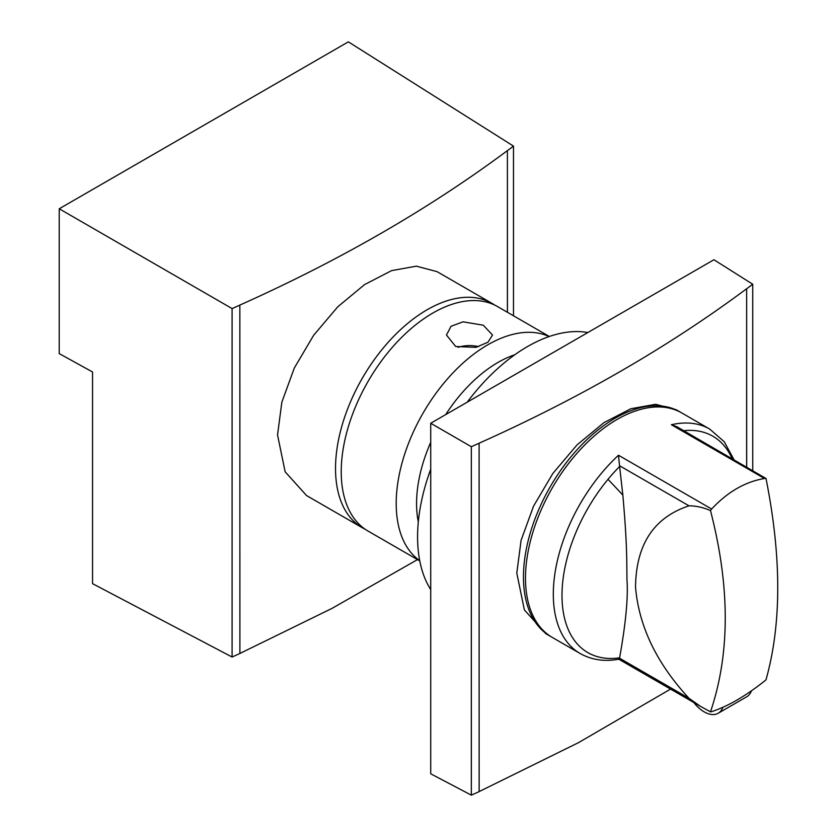 <?xml version="1.0" encoding="UTF-8"?>
<svg xmlns="http://www.w3.org/2000/svg" width="837" height="837" viewBox="0 0 837 837"><rect width="100%" height="100%" fill="white"/><g stroke="black" fill="none" stroke-linecap="round" stroke-linejoin="round"><path stroke-width="1.26" d="M587.846 332.54A155.494 89.779 120 0 0 467.213 402.178M430.72 469.222A155.494 89.779 120 0 0 417.579 536.988A155.494 89.779 120 0 0 430.72 589.583M680.879 412.442A129.578 74.807 120 0 0 679.874 411.835A129.578 74.807 120 0 0 580.02 446.55A129.578 74.807 120 0 0 523.46 576.955A129.578 74.807 120 0 0 550.296 636.277A129.578 74.807 120 0 0 551.321 636.852M550.296 636.277L545.766 633.661L524.391 609.932L516.785 573.104L521.095 540.304L533.546 506.165L552.849 473.47L577.059 444.876L603.875 422.685L630.826 408.749L655.633 404.292L676.317 409.785L679.874 411.835M752.735 470.52L752.735 284.235L713.93 259.742L430.72 423.25L430.72 773.796L471.325 795.15L479.141 791.635L479.099 443.212C579.319 398.381 668.501 346.895 746.646 288.744L746.646 467.004M479.141 791.593L578.618 742.586L670.552 689.092M746.688 467.025L746.646 288.744M752.735 284.235L746.688 288.775M430.72 423.25L471.325 446.707L479.141 443.233M471.325 795.15L471.325 446.707M549.344 336.484L497.638 306.624A129.578 74.807 120 0 0 397.784 341.339A129.578 74.807 120 0 0 341.224 471.744A129.578 74.807 120 0 0 368.06 531.066L419.766 560.916M463.018 321.827L483.294 325.206L492.533 335.051L487.95 342.207L475.981 347.355L455.705 346.508L446.466 335.051L451.049 326.273L463.018 321.827M458.111 347.334A23.038 13.298 180 0 1 463.018 346.131A23.038 13.298 180 0 1 478.565 346.664M494.73 305.097A129.578 74.807 120 0 0 491.936 303.339A129.578 74.807 120 0 0 392.082 338.054A129.578 74.807 120 0 0 335.522 468.458A129.578 74.807 120 0 0 362.358 527.77A129.578 74.807 120 0 0 365.277 529.308M362.358 527.77L306.52 495.535L285.145 471.806L277.539 434.978L281.849 402.178L294.3 368.039L313.603 335.344L337.813 306.75L364.629 284.559L391.59 270.623L416.387 266.166L437.071 271.659L491.936 303.339M513.489 315.779L513.489 146.109L348.349 41.85L59.228 208.779L59.228 353.601L92.551 371.984L92.551 583.661L232.09 657.024L239.895 653.509L239.853 305.087C340.073 260.255 429.255 208.769 507.4 150.618L507.4 312.264M239.895 653.467L331.87 608.457L417.485 559.597M507.442 312.295L507.4 150.618M513.489 146.109L507.442 150.65M59.228 208.779L232.09 308.581L239.895 305.107M232.09 657.024L232.09 308.581M693.821 702.525A28.081 16.217 -120 0 0 718.209 713.25A28.081 16.217 -120 0 0 722.917 707.296M718.209 713.25L746.719 696.792A28.081 16.217 -120 0 0 751.427 690.839M733.976 459.691L724.256 441.758L709.724 429.078L681.904 413.018A129.578 74.807 120 0 0 643.548 408.676A129.578 74.807 120 0 0 590.681 439.195A129.578 74.807 120 0 0 573.188 457.745A129.578 74.807 120 0 0 552.326 637.449L580.146 653.509C591.602 659.933 604.502 661.826 618.836 659.2L618.752 659.19M764.495 478.502C745.223 481.725 727.594 491.905 711.638 509.022L618.512 455.255L619.495 465.707L688.987 505.82C695.934 505.82 703.101 507.4 710.487 510.56C730.157 586.674 730.157 653.76 710.487 711.827L711.638 711.628C727.594 706.48 745.223 696.311 764.495 681.109L766.012 679.77C781.643 624.036 781.643 556.95 766.012 478.502L676.725 426.64L671.368 424.736L764.495 478.502L766.012 478.502M688.987 505.82C653.812 517.454 635.994 544.584 635.534 587.208C638.882 626.358 656.71 663.396 688.987 698.299L700.464 706.355L710.487 711.827M618.512 657.861C618.501 659.525 618.836 659.629 619.495 658.175L619.621 657.809C625.825 623.105 628.263 597.074 626.965 579.727C626.704 560.717 627.269 545.4 622.854 495.138L619.621 466.502A124.943 72.139 120 0 0 607.997 479.339A269.232 61.896 39.6 0 1 622.854 495.138M619.495 465.707L619.621 466.502M711.638 509.022L710.487 510.56M549.114 336.558A129.578 74.807 120 0 0 450.547 375.457A129.578 74.807 120 0 0 396.204 503.487A129.578 74.807 120 0 0 419.724 560.685M514.818 354.742A115.182 66.5 120 0 0 445.671 414.618M430.72 442.334A115.182 66.5 120 0 0 416.564 503.487A115.182 66.5 120 0 0 418.312 521.89M618.512 455.255A129.578 74.807 120 0 0 601.008 473.805A129.578 74.807 120 0 0 580.146 653.509M619.495 658.175L688.987 698.299M709.724 429.078A129.578 74.807 120 0 0 671.368 424.736M732.145 458.634A124.943 72.139 120 0 0 683.735 430.689M607.997 479.339A124.943 72.139 120 0 0 562.234 602.671A124.943 72.139 120 0 0 619.621 657.809M618.794 659.211L700.464 706.355"/></g></svg>

